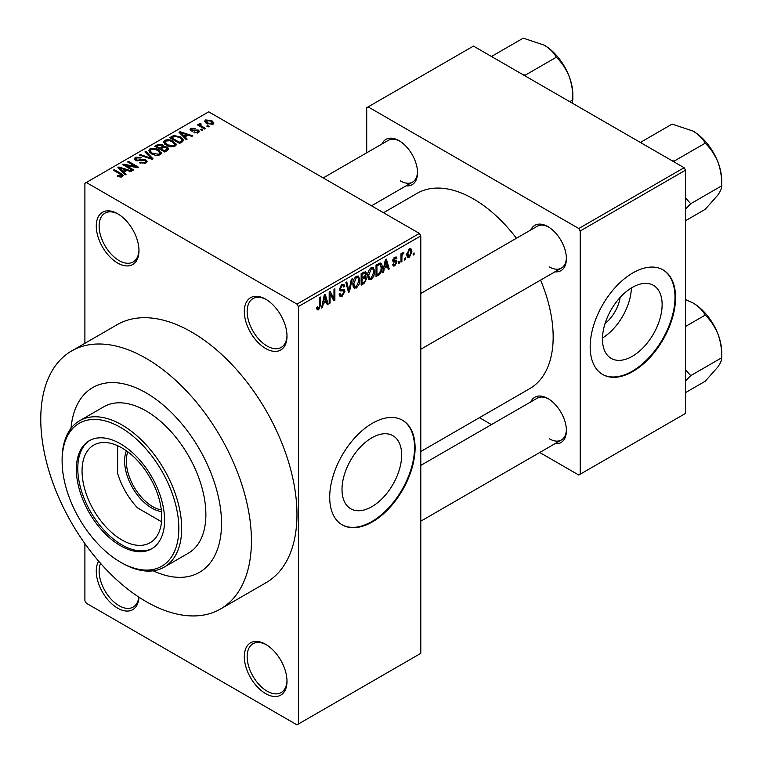 <?xml version="1.0" encoding="UTF-8"?>
<svg xmlns="http://www.w3.org/2000/svg" width="763" height="763" viewBox="0 0 763 763"><rect width="100%" height="100%" fill="white"/><g stroke="black" fill="none" stroke-linecap="round" stroke-linejoin="round"><path stroke-width="1.14" d="M265.658 348.491A30.196 17.435 60 0 1 244.303 311.504A30.196 17.435 60 0 1 265.658 299.182L265.658 299.182A30.196 17.435 60 0 1 287.002 336.159A30.196 17.435 60 0 1 265.658 348.491M266.382 299.611A28.183 16.271 -120 0 0 252.992 298.61A28.183 16.271 -120 0 0 248.671 321.194A28.183 16.271 -120 0 0 267.079 346.021A28.183 16.271 -120 0 0 281.166 347.423A28.183 16.271 -120 0 0 286.993 335.319M265.658 693.624A30.196 17.435 60 0 1 244.303 656.647A30.196 17.435 60 0 1 265.658 644.315L265.658 644.315A30.196 17.435 60 0 1 287.002 681.302A30.196 17.435 60 0 1 265.658 693.624M266.382 644.754A28.183 16.271 -120 0 0 252.992 643.743A28.183 16.271 -120 0 0 248.671 666.328A28.183 16.271 -120 0 0 267.079 691.154A28.183 16.271 -120 0 0 281.166 692.556A28.183 16.271 -120 0 0 286.993 680.453M138.952 597.181A30.196 17.435 60 0 1 117.626 608.159A30.196 17.435 60 0 1 98.685 561.196M100.592 563.38A28.183 16.271 -120 0 0 119.057 605.698A28.183 16.271 -120 0 0 133.143 607.09A28.183 16.271 -120 0 0 138.809 597.086M117.626 263.025A30.196 17.435 60 0 1 96.281 226.048A30.196 17.435 60 0 1 117.626 213.726L117.626 213.726A30.196 17.435 60 0 1 117.636 213.726A30.196 17.435 60 0 1 138.98 250.703A30.196 17.435 60 0 1 117.626 263.025M118.351 214.155A28.183 16.271 -120 0 0 104.96 213.144A28.183 16.271 -120 0 0 100.64 235.729A28.183 16.271 -120 0 0 119.057 260.565A28.183 16.271 -120 0 0 133.143 261.957A28.183 16.271 -120 0 0 138.971 249.854M371.839 506.689A42.194 24.359 120 0 0 399.392 469.512A42.194 24.359 120 0 0 392.926 435.711A42.194 24.359 120 0 0 371.839 437.8A42.194 24.359 120 0 0 344.275 474.977A42.194 24.359 120 0 0 350.742 508.778A42.194 24.359 120 0 0 371.839 506.689M372.401 521.882A60.382 34.86 120 0 0 411.848 468.663A60.382 34.86 120 0 0 402.597 420.279A60.382 34.86 120 0 0 372.401 423.265A60.382 34.86 120 0 0 332.954 476.484A60.382 34.86 120 0 0 342.215 524.868A60.382 34.86 120 0 0 372.401 521.882M341.929 524.706A60.382 34.86 120 0 0 371.839 521.549A60.382 34.86 120 0 0 411.209 468.596A60.382 34.86 120 0 0 402.311 420.117M530.79 229.978A26.171 15.107 60 0 1 547.901 226.621L547.901 226.621A26.171 15.107 60 0 1 566.404 258.676A26.171 15.107 60 0 1 554.939 271.809M548.626 227.059A24.158 13.944 -120 0 0 537.247 226.249L420.794 293.478M381.91 144.026A26.171 15.107 60 0 1 399.02 140.669L399.02 140.669A26.171 15.107 60 0 1 417.523 172.715A26.171 15.107 60 0 1 406.069 185.857M399.745 141.107A24.158 13.944 -120 0 0 388.367 140.297L323.197 177.922M530.79 401.891A26.171 15.107 60 0 1 547.901 398.534L547.901 398.534A26.171 15.107 60 0 1 566.404 430.58A26.171 15.107 60 0 1 554.939 443.723M548.626 398.973A24.158 13.944 -120 0 0 537.247 398.162L420.794 465.392M146.095 392.859A106.686 61.593 -120 0 0 92.752 387.575A106.686 61.593 -120 0 0 70.997 428.348A106.686 61.593 -120 0 1 92.752 387.575A106.686 61.593 -120 0 1 146.095 392.859A106.686 61.593 -120 0 1 215.786 486.87A106.686 61.593 -120 0 1 199.439 572.355A106.686 61.593 -120 0 0 215.786 486.87A106.686 61.593 -120 0 0 146.095 392.859M146.095 601.587A148.957 86 -120 0 0 220.574 608.969A148.957 86 -120 0 0 243.407 489.608A148.957 86 -120 0 0 146.095 358.352A148.957 86 -120 0 0 71.617 350.97A148.957 86 -120 0 0 48.784 470.332A148.957 86 -120 0 0 146.095 601.587M220.574 608.969L266.115 582.665A148.957 86 -120 0 0 288.948 463.313A148.957 86 -120 0 0 191.647 332.058A148.957 86 -120 0 0 117.168 324.676L71.617 350.97M420.794 451.534L529.818 388.586A112.724 65.084 -120 0 0 540.585 280.097M516.437 238.266A112.724 65.084 -120 0 0 473.461 198.933A112.724 65.084 -120 0 0 417.094 193.344L383.512 212.743M620.128 297.436A26.734 15.432 -60 0 1 605.059 323.541M632.298 356.311A42.194 24.359 120 0 0 659.861 319.134A42.194 24.359 120 0 0 653.395 285.324A42.194 24.359 120 0 0 632.298 287.422A42.194 24.359 120 0 0 604.735 324.599A42.194 24.359 120 0 0 611.201 358.4A42.194 24.359 120 0 0 632.298 356.311M602.484 338.009A42.194 24.359 120 0 0 631.373 287.966M632.87 371.495A60.382 34.86 120 0 0 672.317 318.285A60.382 34.86 120 0 0 663.066 269.902A60.382 34.86 120 0 0 632.87 272.887A60.382 34.86 120 0 0 593.423 326.106A60.382 34.86 120 0 0 602.675 374.49A60.382 34.86 120 0 0 632.87 371.495M602.389 374.328A60.382 34.86 120 0 0 632.298 371.171A60.382 34.86 120 0 0 671.669 318.219A60.382 34.86 120 0 0 662.78 269.74M405.525 257.875L405.525 259.515L404.619 260.04L404.619 258.39L405.525 257.875M401.901 257.265L401.901 261.604L400.995 262.129L400.995 253.764L401.901 253.24L401.901 254.575L402.988 252.467L403.846 252.419L402.072 255.462L401.901 257.265L400.995 256.75M399.316 261.461L399.316 263.101L398.41 263.626L398.41 261.976L399.316 261.461M396.989 261.89L394.795 265.858L393.326 266.077L392.592 264.446L393.498 263.769L394.862 264.627L396.083 262.625L395.854 261.995L393.241 262.081L392.716 260.784L394.757 257.217L396.264 256.997L396.855 258.39L395.949 259.067L394.795 258.39L393.622 260.088L393.918 260.612L396.464 260.412L396.989 261.89L394.652 260.545M392.935 264.189L394.862 264.627M395.949 259.067L393.899 257.875M392.878 259.658L393.918 260.612M384.361 268.299L383.579 272.191L382.625 272.734L385.382 259.639L386.336 259.096L389.225 268.929L388.272 269.473L387.49 266.487L384.361 268.299L383.646 267.889M371.238 279.458L368.634 279.153L367.747 275.729C367.547 272.582 368.71 269.892 371.247 267.651L373.317 267.47L374.728 271.552L373.832 276.206L371.238 279.458L367.919 277.541M369.197 279.659L368.634 279.153M356.359 288.052L353.755 287.746L352.868 284.322C352.668 281.166 353.832 278.476 356.369 276.244L358.438 276.063L359.85 280.145L358.953 284.799L356.359 288.052L353.04 286.135M354.318 288.252L353.755 287.746M318.591 309.854L317.179 309.864L316.635 307.403L317.542 306.726L318.638 308.481L319.611 307.05L319.745 297.541L320.651 297.017L320.651 304.828L318.591 309.854L316.74 308.786M316.645 307.766L318.638 308.481M296.969 304.113L419.373 233.44L420.794 235.91L420.794 653.357L298.39 724.03L298.39 306.573L296.969 304.113L86.314 182.491L84.893 183.32L84.893 343.312M420.794 235.91L298.39 306.573M323.283 303.56L322.501 307.451L321.557 307.994L324.304 294.899L325.257 294.356L328.147 304.189L327.203 304.733L326.421 301.747L323.283 303.56L322.568 303.149M330.093 293.86L330.093 303.064L329.187 303.588L329.187 292.086L330.15 291.523L333.975 298.543L333.975 289.32L334.881 288.796L334.881 300.307L333.908 300.86L330.093 293.86L329.187 293.335M343.598 289.349L344.971 291.285L342.148 296.254L340.098 296.53L339.154 294.098L340.06 293.431L340.708 295.033L342.234 294.861L344.065 291.838L343.655 290.817L340.136 290.961L339.411 289.187L341.986 284.542L343.875 284.294L344.714 286.411L343.808 287.079L343.264 285.677L342.015 285.877L340.317 288.7L340.67 289.749L339.411 289.034L340.603 289.711L344.285 289.501M352.258 278.762L349.416 291.914L348.529 292.42L345.849 282.463L346.784 281.929L348.92 290.856L351.314 279.315L352.258 278.762M364.857 276.082L366.707 278.552L363.951 283.521L361.147 285.143L361.147 273.631L365.715 271.676L366.45 273.459L365.477 276.444L365.992 276.559M379.993 262.958C381.586 263.33 382.282 264.751 382.11 267.222C382.349 270.36 381.204 272.954 378.677 275.014L376.025 276.549L376.025 265.047L380.823 263.111M411.867 251.58L409.34 257.465L407.824 257.608L406.822 254.584L409.34 248.795L410.885 248.652L411.867 251.58L410.875 251.008M414.071 252.944L414.071 254.584L413.164 255.109L413.164 253.459L414.071 252.944M84.893 543.609L84.893 600.767L86.314 603.228L296.969 724.85L298.39 724.03M209.11 126.391L208.204 126.916L206.783 126.095L207.689 125.571L209.11 126.391M202.901 129.977L201.995 130.502L200.574 129.681L201.48 129.157L202.901 129.977M187.154 139.066L186.21 139.619L179 132.276L179.954 131.722L192.81 135.804L191.856 136.348L188.099 135.089L184.961 136.901L187.154 139.066M176.024 145.199L176.024 143.883L174.956 146.267L170.788 146.858L166.477 145.409L163.53 142.061L164.732 140.363C167.87 139.305 170.74 139.619 173.344 141.298L176.158 144.579M161.146 153.792L161.146 152.476L160.068 154.851L155.91 155.452L151.599 153.992L148.651 150.654L149.853 148.947C152.991 147.898 155.862 148.203 158.466 149.891L161.27 153.163M145.867 163.063L139.495 162.843L140.278 162.252L144.779 162.338L145.657 161.27L144.903 160.297L135.633 160.316L134.355 158.694L135.48 157.254L141.184 157.397L140.402 157.989L136.672 157.903L135.852 158.885L136.567 159.81L137.865 160.23L142.052 159.181L145.8 159.763L147.116 161.479L145.867 163.063M126.086 174.326L125.132 174.88L117.931 167.536L118.875 166.983L131.732 171.065L130.788 171.608L127.03 170.349L123.892 172.161L126.086 174.326M419.373 233.44L208.719 111.827L86.314 182.491M120.182 177.073L117.244 175.995L118.017 175.395L121.183 175.957L121.403 174.965L113.363 170.168L114.269 169.644L121.031 173.554L123.11 175.614L122.309 176.654L120.182 177.073M121.183 177.054L121.403 174.965M133.678 169.949L132.772 170.464L122.805 164.713L123.768 164.159L135.585 166.563L127.593 161.956L128.499 161.432L138.465 167.183L137.493 167.746L125.704 165.342L133.678 169.949M153.001 158.79L152.114 159.295L139.467 155.099L140.402 154.555L151.341 158.399L144.932 151.942L145.876 151.398L153.001 158.79M167.536 150.397L164.732 152.018L154.765 146.267L157.579 144.636L162.576 144.646L163.683 146.42L167.364 147.116L168.852 148.909L167.536 150.397M163.73 146.124L163.683 147.326M182.262 141.889L179.61 143.425L169.644 137.674L173.802 135.49L180.65 137.006L183.654 140.249L182.262 141.889M198.514 132.667L193.974 132.59L197.541 132.028L197.636 130.673L190.988 130.721L190.044 129.5L190.969 128.356L195.137 128.337L192.038 128.928L191.751 130.111L198.361 130.044L199.467 131.446L198.514 132.667M197.541 133.067L197.636 130.673M191.399 130.921L191.399 129.643L191.751 131.055M205.485 128.48L204.579 129.004L197.34 124.827L198.237 124.302L199.401 124.97L199.191 123.606L200.44 123.329L201.222 124.073L200.431 124.379L200.421 125.361L205.485 128.48M198.895 124.035L199.191 124.693M200.44 123.329L200.421 126.601M213.058 124.264L206.783 123.558L204.646 121.193L205.552 119.934L211.752 120.602L213.964 122.996L213.058 124.264M684.106 167.707L685.527 170.168L580.204 230.979L578.783 228.518L684.106 167.707L473.461 46.085L366.707 107.717L366.707 152.8M580.204 230.979L580.204 474.214L578.783 475.044L539.746 452.497M491.429 424.609L479.431 417.676M580.204 474.214L685.527 413.412L685.527 170.168M578.783 228.518L368.128 106.896M549.322 266.888A24.158 13.944 -120 0 0 561.396 268.09A24.158 13.944 -120 0 0 566.384 257.827M400.441 180.936A24.158 13.944 -120 0 0 412.516 182.128A24.158 13.944 -120 0 0 417.504 171.875M549.322 438.801A24.158 13.944 -120 0 0 561.396 439.993A24.158 13.944 -120 0 0 566.384 429.741M153.249 570.81A106.686 61.593 -120 0 0 199.439 572.355L199.439 572.355A106.686 61.593 -120 0 1 153.249 570.81M118.017 176.406L118.017 175.395M114.269 170.693L114.269 169.644M118.875 168.499L118.875 166.983M123.892 173.611L123.892 172.161M120.983 169.148L123.034 171.313L125.552 169.853L119.505 167.812L120.983 169.148L120.983 170.645M123.034 172.734L123.034 171.313M119.505 169.148L119.505 167.812M125.552 171.198L125.552 169.853M123.768 165.275L123.768 164.159M135.585 167.355L135.585 166.563M128.499 162.471L128.499 161.432M125.704 166.391L125.704 165.342M140.278 163.225L140.278 162.252M144.779 163.53L144.779 162.338M135.48 160.22L135.48 157.254M136.567 160.735L136.567 159.81M137.865 160.983L137.865 160.23M142.052 160.135L142.052 159.181M145.8 163.091L145.8 159.763M140.402 155.414L140.402 154.555M151.341 159.038L151.341 158.399M145.876 152.905L145.876 151.398M149.853 152.781L149.853 148.947M158.466 150.998L158.466 149.891M151.026 149.615L150.111 150.912L152.524 153.487L158.904 154.183L159.791 152.905L157.531 150.397L154.889 149.319L151.026 149.615M152.524 154.479L152.524 153.487M158.904 155.337L158.904 154.183M157.579 145.981L157.579 144.636M162.366 148.003L162.576 144.646M167.364 150.492L167.364 147.116M156.835 146.41L159.81 148.127L162.366 146.544L161.832 145.266L158.418 145.504L156.835 146.41L156.835 147.459M159.81 149.176L159.81 148.127M160.974 149.853L160.974 148.804L164.474 150.816L167.355 148.671L167.355 150.502M164.474 151.866L164.474 150.816M167.202 150.588L166.468 147.641L162.767 147.774L160.974 148.804M166.391 151.055L166.391 149.71M164.732 144.197L164.732 140.363M173.344 142.414L173.344 141.298M165.905 141.031L164.989 142.319L167.402 144.894L173.783 145.599L174.67 144.312L172.409 141.804L169.767 140.726L165.905 141.031M167.402 145.886L167.402 144.894M173.783 146.744L173.783 145.599M173.802 136.634L173.802 135.49M180.65 138.103L180.65 137.006M171.713 137.826L179.353 142.233L180.984 141.289L181.804 139.133L179.734 137.521L174.813 136.262L171.713 137.826L171.713 138.866M179.353 143.272L179.353 142.233M182.166 141.947L181.804 139.133M180.984 142.633L180.984 141.289M179.954 133.239L179.954 131.722M184.961 138.351L184.961 136.901M182.052 133.887L184.102 136.052L186.63 134.593L180.583 132.552L182.052 133.887L182.052 135.385M184.102 137.474L184.102 136.052M180.583 133.887L180.583 132.552M186.63 135.938L186.63 134.593M194.746 132.896L194.746 131.999M190.969 130.711L190.969 128.356M192.638 131.217L192.638 130.292M198.361 132.743L198.361 130.044M201.48 130.206L201.48 129.157M198.237 125.351L198.237 124.302M199.401 126.019L199.401 124.97M201.728 127.364L201.728 126.315M207.689 126.62L207.689 125.571M205.552 122.709L205.552 119.934M211.752 121.718L211.752 120.602M212.047 124.655L210.922 121.164L206.563 120.544L206.058 123.101M206.563 120.544L207.679 123.024L212.047 123.654L212.543 122.91L212.543 124.503M207.679 124.026L207.679 123.024M321.757 307.022L322.501 307.451M326.86 303.445L328.147 304.189M325.257 301.08L326.421 301.747M324.437 298.199L323.588 302.043L326.116 300.584L324.847 295.786L324.437 298.199L323.703 297.78M322.892 301.633L323.588 302.043M324.199 295.415L324.847 295.786M329.187 302.549L330.093 303.064M332.039 297.427L333.975 298.543M333.011 299.23L334.881 300.307M339.173 294.537L342.148 296.254M341.748 284.694L344.714 286.411M341.004 285.295L342.015 285.877M339.497 288.233L340.317 288.7M342.101 289.635L344.971 291.285M348.205 291.208L349.416 291.914M347.957 290.302L348.92 290.856M358.887 279.592L359.85 280.145M358.248 284.389L358.953 284.799M356.369 277.589L353.774 283.817L354.824 286.84L356.35 286.707L358.944 280.631L357.923 277.474L355.377 277.007M352.897 283.311L353.774 283.817M363.941 272.019L366.45 273.459M363.808 276.874L366.707 278.552M362.053 274.451L362.053 277.894L364.704 276.254L365.544 274.175L365.143 273.078L362.053 274.451L361.147 273.936M361.147 277.37L362.053 277.894M362.053 279.239L362.053 283.273L364.914 281.471L365.801 279.077L365.334 277.837L362.053 279.239L361.147 278.714M361.147 282.749L362.053 283.273M362.673 277.532L363.837 278.209M373.765 270.999L374.728 271.552M373.126 275.796L373.832 276.206M371.247 268.996L368.653 275.224L369.702 278.247L371.228 278.123L373.822 272.038L372.811 268.881L370.255 268.423M367.776 274.718L368.653 275.224M377.513 274.346L378.677 275.014M381.157 266.678L382.11 267.222M376.932 265.867L376.932 274.68L378.562 273.736L380.842 270.751L381.204 267.727L379.831 264.418L376.932 265.867L376.025 265.343M376.025 274.155L376.932 274.68M377.37 264.265L378.534 264.942M378.467 263.636L380.27 264.532L378.582 263.569M382.835 271.762L383.579 272.191M387.938 268.185L389.225 268.929M386.326 265.82L387.49 266.487M385.506 262.939L384.666 266.783L387.184 265.324L385.925 260.526L385.506 262.939L384.771 262.52M383.961 266.373L384.666 266.783M385.277 260.154L385.925 260.526M392.611 264.599L394.795 265.858M392.754 260.212L395.854 261.995M394.786 257.198L396.855 258.39M398.41 262.577L399.316 263.101M400.995 261.08L401.901 261.604M400.995 254.05L401.901 254.575M402.425 253.097L403.589 253.764M402.215 253.574L402.931 253.993M400.995 254.842L402.072 255.462M404.619 258.991L405.525 259.515M406.937 256.072L409.34 257.465M409.321 250.006L407.728 254.06L409.369 256.254L410.961 252.191L410.275 249.93L408.463 249.511M406.87 253.554L407.728 254.06M406.851 255.424L409.369 256.254M413.164 254.06L414.071 254.584M120.478 545.707A62.394 36.023 -120 0 0 151.675 548.797A62.394 36.023 -120 0 0 161.241 498.802A62.394 36.023 -120 0 0 120.478 443.808A62.394 36.023 -120 0 0 89.281 440.718A62.394 36.023 -120 0 0 79.714 490.723A62.394 36.023 -120 0 0 120.478 545.707M89.996 440.327A62.394 36.023 -120 0 0 81.336 490.552A62.394 36.023 -120 0 0 121.899 544.887A62.394 36.023 -120 0 0 152.381 548.378M121.899 562.96L120.478 562.14A82.528 47.649 -120 0 0 178.838 528.454A82.528 47.649 -120 0 0 120.478 427.375A82.528 47.649 -120 0 0 62.118 461.071A82.528 47.649 -120 0 0 120.478 562.14L121.899 562.96A84.54 48.813 60 0 0 164.169 567.147L188.366 553.185A84.54 48.813 -120 0 0 201.327 485.44A84.54 48.813 -120 0 0 146.095 410.942A84.54 48.813 -120 0 0 103.825 406.755L79.629 420.728A84.54 48.813 60 0 1 121.899 424.915A84.54 48.813 60 0 1 177.13 499.412A84.54 48.813 60 0 1 164.169 567.147M62.118 461.071L62.118 459.421A84.54 48.813 60 0 1 79.629 420.728M121.899 447.919A56.357 32.542 60 0 1 158.723 497.581A56.357 32.542 60 0 1 150.082 542.751A56.357 32.542 60 0 1 121.899 539.956A56.357 32.542 60 0 1 85.084 490.294A56.357 32.542 60 0 1 93.725 445.125A56.357 32.542 60 0 1 121.899 447.919M671.831 160.612L674.196 161.088L705.184 143.206C710.525 148.241 714.759 154.488 717.888 161.956A40.515 23.386 -120 0 1 721.722 180.707L721.722 185.829C721.912 187.889 720.634 190.96 717.888 195.032L705.184 209.358L685.527 220.698M685.527 209.081L690.734 203.721L721.722 185.829C721.893 177.493 720.615 169.539 717.888 161.956A40.515 23.386 -120 0 0 693.071 131.093C698.746 134.574 702.78 138.608 705.184 143.206M690.734 203.721L685.527 197.913M641.941 143.358L641.111 141.994L672.108 124.102L693.071 131.093M641.111 141.994L640.558 142.557M161.498 511.611A38.446 22.194 60 0 1 124.607 460.986A38.446 22.194 60 0 1 126.4 450.809M127.783 451.82A37.234 21.498 -120 0 0 126.315 460.986A37.234 21.498 -120 0 0 161.317 509.903M117.626 445.716L117.626 473.394A52.332 30.215 -120 0 0 137.559 507.91L161.527 521.749M685.527 380.995L690.734 375.634L685.527 369.826M685.527 392.611L705.184 381.271L717.888 366.946C720.634 362.873 721.912 359.802 721.722 357.742L690.734 375.634M717.888 333.87C720.615 341.452 721.893 349.406 721.722 357.742L721.722 352.62A40.515 23.386 -120 0 0 717.888 333.87A40.515 23.386 -120 0 0 693.071 303.006C698.746 306.488 702.78 310.522 705.184 315.109C710.525 320.145 714.759 326.402 717.888 333.87M685.527 326.459L705.184 315.109M685.527 299.554L693.071 303.006M522.951 74.66L525.316 75.136L556.303 57.244C561.644 62.28 565.879 68.536 569.007 76.004A40.515 23.386 -120 0 1 572.841 94.755L572.25 103.129M569.732 101.67L572.841 99.877C573.023 91.541 571.745 83.587 569.007 76.004A40.515 23.386 -120 0 0 544.2 45.141C549.865 48.622 553.9 52.657 556.303 57.244M493.06 57.406L492.24 56.042L523.227 38.15L544.2 45.141M492.24 56.042L491.677 56.605M121.031 174.641L121.031 173.554M139.963 160.735L139.963 159.791M149.405 158.399L149.405 157.703M161.508 148.499L161.508 147.154M172.19 137.55L172.19 136.205M194.088 131.074L194.088 129.929M319.745 304.303L320.651 304.828M339.421 289.587L341.814 290.961M347.508 288.643L348.557 289.244M362.787 282.844L363.951 283.521M362.463 272.868L363.627 273.545M392.716 260.755L394.957 262.052M121.603 175.376L121.603 176.959M145.657 161.27L145.657 163.168M135.852 158.885L135.852 160.44M150.111 150.912L150.111 153.001M159.791 152.905L159.791 155.003M164.989 142.319L164.989 144.407M174.67 144.312L174.67 146.41M198.122 131.322L198.122 132.857M200.135 124.836L200.135 126.439M340.708 295.033L339.154 294.136M343.655 290.817L341.767 289.721M343.264 285.677L341.662 284.752M357.923 277.474L356.092 276.416M354.824 286.84L352.973 285.772M365.143 273.078L363.627 272.2M365.334 277.837L363.741 276.912M372.811 268.881L370.971 267.823M369.702 278.247L367.852 277.179M395.606 258.266L394.309 257.512M410.275 249.93L408.873 249.119M709.39 146.401L716.619 158.933M420.794 349.263L561.396 268.09M561.396 439.993L420.794 521.177M412.516 182.128L371.505 205.81M709.39 318.314L716.619 330.846M560.509 60.449L567.748 72.981"/></g></svg>

